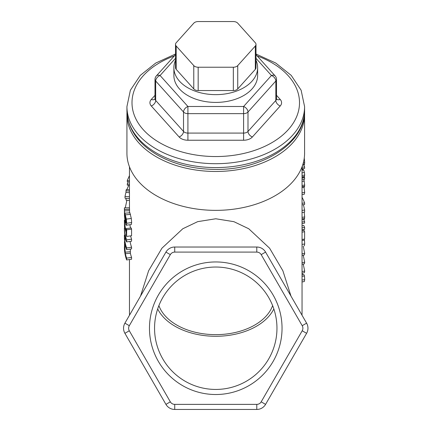<?xml version="1.0" encoding="UTF-8"?>
<svg xmlns="http://www.w3.org/2000/svg" width="431" height="431" viewBox="0 0 431 431"><rect width="100%" height="100%" fill="white"/><g stroke="black" fill="none" stroke-linecap="round" stroke-linejoin="round"><path stroke-width="0.65" d="M272.624 305.595A58.374 37.519 180 0 1 215.753 334.65A58.374 37.519 180 0 1 158.888 305.595M157.676 308.925A60.911 39.151 0 0 0 215.753 336.282A60.911 39.151 0 0 0 273.836 308.925M175.514 60.275A41.877 26.916 0 0 0 173.882 67.721A41.877 26.916 0 0 0 215.753 94.637A41.877 26.916 0 0 0 257.63 67.721A41.877 26.916 0 0 0 255.998 60.275M255.998 44.388L255.998 67.721A5.075 3.265 180 0 1 255.319 69.348L237.734 88.926A5.075 3.265 180 0 1 233.338 90.558L198.174 90.558A5.075 3.265 180 0 1 193.778 88.926L176.193 69.348A5.075 3.265 180 0 1 175.514 67.721L175.514 44.388A5.075 3.265 0 0 0 176.193 46.02L193.778 65.598A5.075 3.265 0 0 0 198.174 67.225L233.338 67.225A5.075 3.265 0 0 0 237.734 65.598L255.319 46.02A5.075 3.265 0 0 0 255.998 44.388A5.075 3.265 0 0 0 255.319 42.755L237.734 23.182A5.075 3.265 0 0 0 233.338 21.55L198.174 21.55A5.075 3.265 0 0 0 193.778 23.182L176.193 42.755A5.075 3.265 0 0 0 175.514 44.388M257.63 67.721L257.63 75.495A41.877 26.916 180 0 1 215.753 102.411A41.877 26.916 180 0 1 173.882 75.495L173.882 67.721M175.514 54.026L155.742 63.05L140.307 75.36L130.383 90.224L126.929 106.602A88.829 57.097 0 0 0 215.753 163.699A88.829 57.097 0 0 0 304.582 106.602L304.582 110.492A88.829 57.097 180 0 1 215.753 167.589A88.829 57.097 180 0 1 126.929 110.492C127.624 128.724 137.861 143.609 157.633 155.155C174.129 164.346 193.153 169.092 214.708 169.399C261.822 170.487 305.428 143.507 304.582 110.492M154.998 95.316L151.286 99.453A10.15 6.524 0 0 0 151.286 105.978L179.124 136.972A10.15 6.524 0 0 0 187.916 140.237L243.596 140.237A10.15 6.524 0 0 0 252.388 136.972A5.075 3.367 41.9 0 1 247.992 131.45A5.075 3.265 180 0 1 243.596 133.082L187.916 133.082A5.075 3.265 180 0 1 183.52 131.45L155.677 100.455A5.075 3.265 180 0 1 154.998 98.823L154.998 79.385A5.075 3.265 0 0 0 155.677 81.017L183.52 112.012A5.075 3.265 0 0 0 187.916 113.644L243.596 113.644A5.075 3.265 0 0 0 247.992 112.012L275.835 81.017A5.075 3.367 -138.1 0 0 271.438 75.495A5.075 3.367 -41.9 0 1 275.215 75.991L255.998 54.602M243.596 140.237L243.596 106.489A5.075 3.367 41.9 0 1 247.992 112.012L247.992 131.45L275.835 100.455A5.075 3.367 -138.1 0 0 280.225 105.978A10.15 6.524 0 0 0 280.225 99.453L276.513 95.316M276.454 98.952L276.513 98.823A5.075 3.265 180 0 1 275.835 100.455L275.835 81.017A5.075 3.265 0 0 0 276.513 79.385A5.075 5.075 0 0 0 275.215 75.991M175.514 54.602L156.297 75.991A5.075 3.367 41.9 0 1 160.073 75.495A5.075 3.367 138.1 0 0 155.677 81.017L155.677 100.455A5.075 3.367 -41.9 0 1 151.286 105.978M179.124 136.972A5.075 3.367 -41.9 0 0 183.52 131.45L183.52 112.012A5.075 3.367 -41.9 0 1 187.916 106.489L187.916 140.237M126.978 112.475A88.829 57.097 0 0 0 126.929 114.377A88.829 57.097 0 0 0 215.753 171.473A88.829 57.097 0 0 0 304.582 114.377A88.829 57.097 0 0 0 304.534 112.475M276.961 328.239A61.207 61.207 0 0 1 185.152 381.241A61.207 61.207 0 0 1 185.152 275.231A61.207 61.207 0 0 1 276.961 328.239M282.041 328.239A66.282 66.282 0 0 0 182.615 270.835A66.282 66.282 0 0 0 182.615 385.637A66.282 66.282 0 0 0 282.041 328.239M124.909 323.158A10.15 10.15 0 0 0 124.909 333.314L165.935 404.375A10.15 10.15 0 0 0 174.727 409.45L256.784 409.45A10.15 10.15 0 0 0 265.577 404.375L306.603 333.314A10.15 10.15 0 0 0 306.603 323.158L265.577 252.097A10.15 10.15 0 0 0 256.784 247.022L174.727 247.022A10.15 10.15 0 0 0 165.935 252.097L124.909 323.158L129.305 325.696L170.331 254.635A5.075 5.075 0 0 1 174.727 252.097L256.784 252.097A5.075 5.075 0 0 1 261.181 254.635L302.206 325.696A5.075 5.075 0 0 1 302.206 330.776L261.181 401.837A5.075 5.075 0 0 1 256.784 404.375L174.727 404.375A5.075 5.075 0 0 1 170.331 401.837L129.305 330.776A5.075 5.075 0 0 1 129.305 325.696M125.146 215.608L126.278 221.97L126.062 222.999L125.098 220.025L125.098 215.57M126.127 219.945L125.098 220.025M124.871 213.275L126.337 219.12L126.719 223.274L126.331 225.208C126.041 225.343 125.653 224.373 125.179 222.299L124.484 215.78L124.403 207.839A91.367 58.729 0 0 0 124.467 209.401L124.893 218.867L124.936 213.178L129.995 212.817M129.92 212.941L131.304 218.452L131.665 222.547L131.315 224.535L126.348 225.203L131.234 224.546M124.403 207.839L129.478 207.79A86.292 55.464 0 0 0 129.542 209.261L129.542 212.849M129.542 209.342L124.467 209.477M129.542 209.261L124.467 209.401M124.403 227.907A91.367 58.729 0 0 0 126.628 239.889L126.628 241.92L124.478 237.621A91.367 58.729 0 0 0 126.628 247.944L126.628 249.63A91.367 58.729 180 0 1 124.403 237.643L124.403 235.073L125.852 239.108A91.367 58.729 180 0 1 124.403 229.594L124.403 227.907L125.012 227.902M130.588 235.876A86.292 55.464 0 0 0 131.579 239.173L126.628 239.889M124.936 235.067L124.403 235.073M130.043 241.425A86.292 55.464 0 0 0 131.579 247.222L131.579 248.913L126.628 249.63M131.579 247.222L126.628 247.944M131.579 239.173L131.579 241.204L126.628 241.92M124.554 244.081L125.065 252.35A91.367 58.729 180 0 1 124.462 247.55L124.521 243.984M124.942 247.534L124.462 247.55M124.43 241.743L125.351 253.714A91.367 58.729 0 0 0 126.628 258.142L126.628 259.952A91.367 58.729 180 0 1 124.403 247.965L124.704 241.575M130.313 249.096L130.372 253.239A86.292 55.464 0 0 0 131.579 257.426L131.579 259.236L126.628 259.952M131.579 257.426L126.628 258.142M130.372 253.239L125.351 253.714M128.12 181.817L127.29 183.918L127.29 185.12L129.467 185.481M129.467 184.279L127.29 183.918M129.467 189.839L126.407 189.419A91.367 58.729 0 0 0 126.008 190.701L126.008 192.318A91.367 58.729 0 0 0 125.022 196.423L125.022 198.179L129.467 198.519M128.767 185.368A91.367 58.729 0 0 0 126.956 189.495M126.008 198.255L126.008 200.086L129.467 200.507M129.467 191.122L126.008 190.701M129.467 196.762L125.022 196.423M129.467 192.743L126.008 192.318M126.924 200.194L125.265 207.834M129.467 175.595L127.29 180.476L127.29 181.683L129.467 182.044M129.467 180.837L127.29 180.476M126.229 228.602A91.367 58.729 0 0 0 126.628 229.809L126.628 236.452A91.367 58.729 180 0 1 126.229 235.245L126.229 232.772A91.367 58.729 180 0 1 124.57 224.745L124.57 227.218A91.367 58.729 180 0 1 124.478 226.108L124.403 220.203A91.367 58.729 0 0 0 126.229 231.016L126.229 228.602L131.202 227.951A86.292 55.464 0 0 0 131.579 229.093L126.628 229.809M129.882 224.734A86.292 55.464 0 0 0 130.545 228.037M124.828 220.198L124.403 220.203M124.893 227.202L124.57 227.218M131.579 229.093L131.579 235.73L126.628 236.452M129.548 315.12A86.292 55.464 180 0 1 129.467 312.685L129.467 259.537M291.011 296.156L282.892 270.813L269.612 248.218L248.757 228.764L233.898 221.674L215.78 218.77L197.678 221.653L182.792 228.753L161.927 248.197L148.625 270.749L140.517 296.129M302.045 166.813L302.045 312.685A86.292 55.464 180 0 1 301.964 315.12M304.275 245.977L304.685 243.994L304.448 240.126A91.367 58.729 0 0 0 304.049 239.135M302.045 240.509L304.448 240.126M302.045 229.745L304.604 229.351L304.604 227.449A91.367 58.729 0 0 0 303.823 225.499L302.045 225.817M302.045 227.843L304.604 227.449M302.045 187.458L304.442 187.076L304.669 185.055L303.887 179.355M302.045 186.709L304.593 186.316M302.045 179.641L304.604 179.248L304.604 177.75A91.367 58.729 0 0 0 304.291 176.936L304.685 175.072L304.426 172.481L303.71 169.943L302.664 169.356M302.045 178.143L304.604 177.75M302.045 177.303L304.291 176.936M302.045 172.863L304.426 172.481M302.045 176.893L304.545 176.505M304.566 154.465L304.604 152.957A91.367 58.729 0 0 0 304.582 152.903M304.582 148.889L304.582 144.886M302.675 165.041L304.426 164.761L304.669 162.374L304.27 158.032M302.045 168.807L304.604 168.413L304.604 166.916A91.367 58.729 0 0 0 303.78 164.863M302.045 167.309L304.604 166.916M302.045 194.623L304.297 194.257L304.685 192.425L303.968 187.151M302.045 204.887L304.604 204.493L304.604 202.92A91.367 58.729 0 0 0 302.045 197.306M302.045 212.488L304.604 212.09L304.604 210.048L303.451 204.671M302.045 203.313L304.604 202.92M302.045 210.441L304.604 210.048M302.045 219.724L304.426 219.341L304.669 216.955L304.184 212.154M302.045 223.538L304.604 223.145L304.604 221.647A91.367 58.729 0 0 0 303.715 219.454M302.045 222.04L304.604 221.647M302.045 239.447L304.604 239.049L304.604 231.743A91.367 58.729 0 0 0 304.033 230.294L302.045 230.633M302.045 232.137L304.604 231.743M302.045 255.335L304.361 254.958L304.685 253.336L303.214 246.149M302.045 264.23L304.361 263.853L304.685 262.231L303.252 255.141M302.045 273.125L304.361 272.748L304.685 271.126L303.252 264.031M302.314 274.8L302.32 273.076M304.302 281.562L302.045 281.928L304.302 281.562L304.685 279.654L304.464 275.969A91.367 58.729 0 0 0 303.882 274.525L302.045 274.849M302.045 276.352L304.464 275.969M304.582 114.377L304.582 153.264A88.829 57.097 180 0 1 215.753 210.36A88.829 57.097 180 0 1 126.929 153.264L126.929 114.377M255.319 46.02L255.319 69.348M176.193 46.02L176.193 69.348M193.778 65.598L193.778 88.926M198.174 67.225L198.174 90.558M233.338 67.225L233.338 90.558M237.734 65.598L237.734 88.926M257.194 55.928A83.754 53.832 180 0 1 299.507 102.713A83.754 53.832 180 0 1 230.132 155.747A83.754 53.832 180 0 1 136.939 120.922A83.754 53.832 180 0 1 174.318 55.928M252.388 136.972L280.225 105.978M154.966 99.049A5.075 3.367 41.9 0 1 151.286 99.453M276.546 99.049A5.075 3.367 138.1 0 0 280.225 99.453M255.998 58.309L271.438 75.495L243.596 106.489L187.916 106.489L160.073 75.495L175.514 58.309M124.909 333.314L129.305 330.776M165.935 404.375L170.331 401.837M174.727 409.45L174.727 404.375M256.784 409.45L256.784 404.375M265.577 404.375L261.181 401.837M306.603 333.314L302.206 330.776M306.603 323.158L302.206 325.696M265.577 252.097L261.181 254.635M256.784 247.022L256.784 252.097M174.727 247.022L174.727 252.097M165.935 252.097L170.331 254.635M125.534 216.901L124.974 216.938M126.218 220.731L125.254 220.817M130.501 214.352L125.486 214.853M129.521 210.743L124.451 210.861M131.665 222.547L126.719 223.274M131.304 218.452L126.337 219.12M124.801 246.042L124.462 246.047M130.372 251.709L125.351 252.178M125.755 246.812L125.087 246.866M302.045 244.393L304.685 243.994M302.045 185.454L304.669 185.055M302.045 181.44L304.291 181.074M302.045 170.245L303.71 169.943M302.045 175.471L304.685 175.072M303.397 162.568L304.669 162.374M302.971 164.087L304.588 163.839M302.045 192.829L304.685 192.425M302.045 217.353L304.669 216.955M302.045 218.813L304.588 218.42M302.045 253.735L304.685 253.336M302.045 262.63L304.685 262.231M302.045 271.525L304.685 271.126M302.045 280.053L304.685 279.654M126.929 106.602L126.929 110.492M304.582 106.602L301.129 90.224L291.205 75.36L275.77 63.05L255.998 54.026M156.297 75.991A5.075 5.075 0 0 0 154.998 79.385M276.513 98.823L276.513 79.385M276.95 326.946L276.955 327.775M129.467 166.813L129.467 207.79M302.939 168.957L302.045 169.135"/></g></svg>
